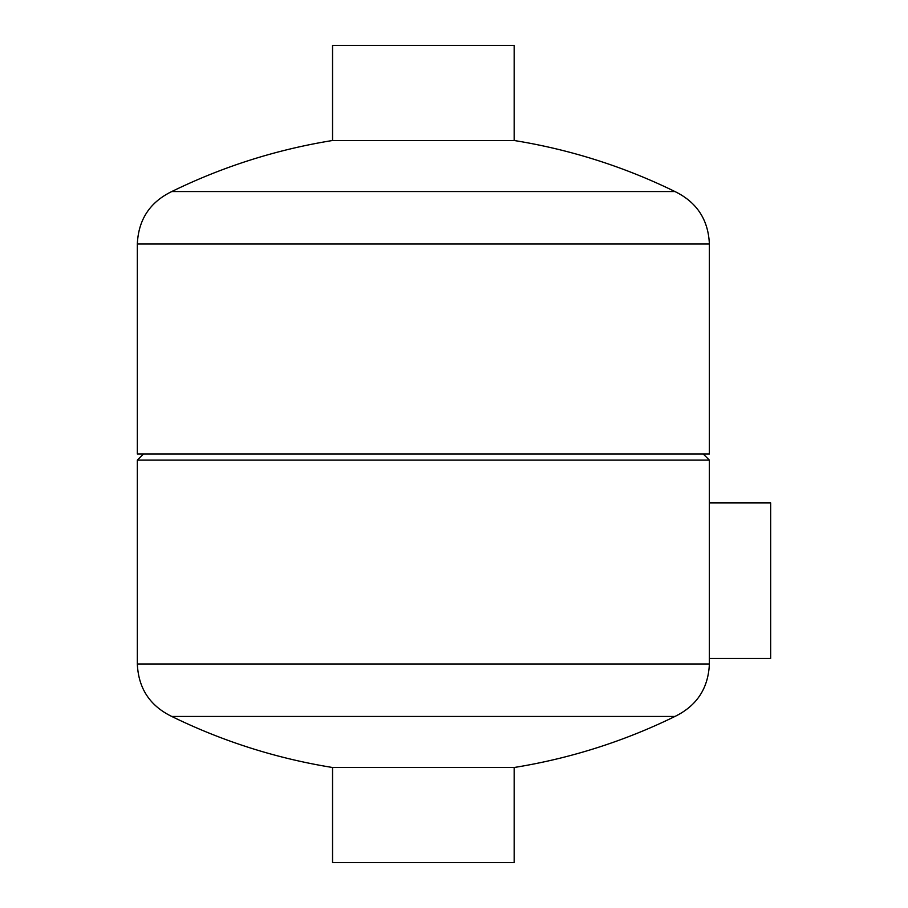 <?xml version="1.0" encoding="UTF-8"?>
<svg xmlns="http://www.w3.org/2000/svg" width="908" height="908" viewBox="0 0 908 908"><rect width="100%" height="100%" fill="white"/><g stroke="black" fill="none" stroke-linecap="round" stroke-linejoin="round"><path stroke-width="1.36" d="M709.375 658.402L770.665 658.402L770.665 502.93L709.375 502.93M514.166 862.6L332.544 862.6L332.544 767.498L514.166 767.498L514.166 862.6M709.375 244.025C708.308 219.691 696.833 202.2 674.939 191.543A572.04 572.04 0 0 0 514.166 140.502L514.166 45.4L332.544 45.4L332.544 140.502C276.429 149.57 222.846 166.584 171.771 191.543C149.877 202.2 138.402 219.691 137.335 244.025L137.335 454L709.375 454L709.375 244.025L137.335 244.025M514.166 140.502L332.544 140.502M674.939 191.543L171.771 191.543M703.246 454L709.375 460.129L137.335 460.129L137.335 663.975C138.402 688.309 149.877 705.8 171.771 716.457C222.846 741.416 276.429 758.43 332.544 767.498M143.464 454L137.335 460.129M514.166 767.498A572.04 572.04 0 0 0 674.939 716.457L171.771 716.457M709.375 460.129L709.375 663.975L137.335 663.975M674.939 716.457C696.833 705.8 708.308 688.309 709.375 663.975"/></g></svg>
